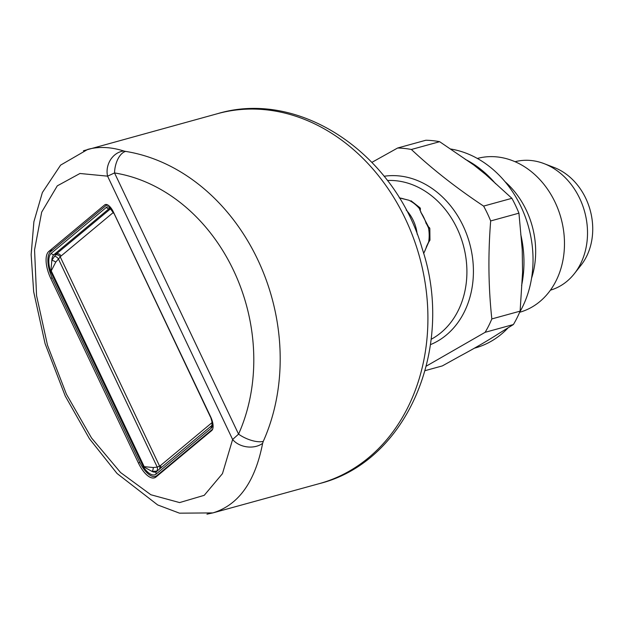 <?xml version="1.0" encoding="UTF-8"?>
<svg xmlns="http://www.w3.org/2000/svg" width="623" height="623" viewBox="0 0 623 623"><rect width="100%" height="100%" fill="white"/><g stroke="black" fill="none" stroke-linecap="round" stroke-linejoin="round"><path stroke-width="0.93" d="M110.489 208.853L56.506 253.826A18.604 7.92 -112.1 0 0 55.556 254.947A3.808 3.286 -148.5 0 1 60.275 256.933A14.812 6.308 67.9 0 1 61.031 256.037L113.308 212.49M55.727 262.151L51.226 270.888A3.808 2.196 -107.9 0 0 50.961 270.164L51.826 260.398A3.808 1.682 -151.2 0 1 55.727 262.151L60.275 256.933L159.566 466.051L157.245 467.11L153.235 467.515A3.808 2.11 93.5 0 1 152.02 471.409L144.567 467.297L143.804 467.639L50.323 270.771A21.127 8.995 67.9 0 1 51.32 253.226A2.282 2.048 50.2 0 0 54.037 254.558L56.506 253.826A3.808 3.411 -129.8 0 1 61.031 256.037M156.529 471.603A18.854 8.029 67.9 0 1 156.311 471.72A18.854 8.029 67.9 0 1 152.02 471.409L156.568 471.144A3.808 2.196 75 0 0 157.245 467.11L58.297 258.724A3.808 1.994 45.2 0 0 54.536 256.263L55.556 254.947M51.32 253.226L106.494 207.272A2.282 2.048 50.2 0 0 109.212 208.596L54.037 254.558A18.854 8.029 67.9 0 0 51.826 260.398L54.536 256.263M160.796 468.037A3.808 3.411 50.2 0 0 160.508 465.537A14.812 6.308 67.9 0 1 159.566 466.051A3.808 3.442 -107.6 0 1 159.558 469.064M144.567 467.297A3.808 2.033 47.9 0 0 144.193 466.666L51.226 270.888L50.323 270.771L50.961 270.164M156.949 471.292A2.282 2.048 50.2 0 0 156.171 474.041A21.127 8.995 67.9 0 1 143.804 467.639L144.193 466.666L153.235 467.515M212.84 428.601A11.416 4.859 67.9 0 1 212.077 429.621L156.903 475.583A22.841 9.727 67.9 0 1 155.657 476.307A22.841 9.727 67.9 0 1 139.404 461.573L52.542 278.645A22.841 9.727 67.9 0 1 50.595 251.692L105.77 205.73A11.416 4.859 67.9 0 1 106.276 205.411A11.416 4.859 67.9 0 1 108.885 205.73M550.413 290.162A66.614 54.427 -105.4 0 0 574.351 273.684L581.041 265.196A59.13 48.314 -105.4 0 0 554.166 167.501L544.074 163.631A66.614 54.427 -105.4 0 0 515.073 161.715M574.351 273.684A66.614 54.427 -105.4 0 0 544.074 163.631M519.66 312.271A79.767 65.166 -105.4 0 0 561.012 218.167A79.767 65.166 -105.4 0 0 477.343 158.452M404.42 199.142A1.526 0.771 108.3 0 0 404.234 199.01A1.526 0.771 108.3 0 0 404 199.002L408.875 200.24A1.526 0.615 -81.9 0 0 408.672 200.115A1.526 0.615 -81.9 0 0 408.478 200.17M420.899 212.381L428.702 227.231L428.188 227.161L429.831 228.446L428.484 227.862A34.849 28.471 74.6 0 1 428.655 241.888L426.529 246.435A1.526 0.53 16.3 0 0 426.755 246.249A1.526 0.53 16.3 0 0 426.669 245.976M428.211 226.889A1.526 1.09 130.1 0 1 428.484 227.862L426.498 223.735M399.265 197.88L408.875 200.24A34.849 28.471 74.6 0 1 419.217 208.339A1.526 1.293 -172.2 0 1 419.863 209.562L420.977 212.108L419.217 208.339L419.995 207.771L411.001 200.762M531.567 278.185A79.767 65.166 -105.4 0 0 526.31 210.224A79.767 65.166 -105.4 0 0 505.004 181.651M429.917 240.159L428.655 241.888A1.526 0.779 37.4 0 1 428.585 242.386L429.917 240.159A1.526 1.417 18.9 0 1 429.854 240.431M419.879 209.803A1.526 1.48 -55 0 0 419.925 207.708M429.777 228.454A1.526 1.511 -93.5 0 0 428.647 227.2M450.312 148.959A102.398 83.653 74.6 0 1 521.023 206.719A102.398 83.653 74.6 0 1 519.59 312.38M508.15 327.799A102.398 83.653 74.6 0 1 475.084 348L474.407 348.187M397.614 148.017L425.883 140.237A114.196 93.294 -105.4 0 1 439.651 141.701L473.877 165.064L485.535 174.378L511.888 198.316L483.612 206.096C456.48 188.068 432.401 169.191 411.375 149.481A114.196 93.294 -105.4 0 0 397.614 148.017L371.931 162.346M511.888 198.316A114.196 93.294 -105.4 0 1 518.936 213.167L522.214 249.496L522.58 272.274L520.112 311.15L491.835 318.929C488.393 287.11 488.004 254.449 490.667 220.947A114.196 93.294 -105.4 0 0 487.357 213.393A114.196 93.294 -105.4 0 0 483.612 206.096M520.112 311.15A114.196 93.294 -105.4 0 1 513.399 324.536L499.101 333.344C488.3 340.329 475.193 347.961 459.774 356.239L442.33 365.911L425.112 370.646M439.651 141.701L411.375 149.481M518.936 213.167L490.667 220.947M513.399 324.536L485.122 332.316A114.196 93.294 -105.4 0 0 491.835 318.929M485.122 332.316L426.296 366.129M262.626 443.342A19.033 13.932 8.3 0 1 232.62 439.488L238.562 434.138A19.033 7.795 24.1 0 0 263.28 441.357L262.626 443.342C255.15 481.836 238.57 505.027 212.871 512.908L319.342 483.619A191.845 156.739 -105.4 0 0 410.059 402.785A191.845 156.739 -105.4 0 0 389.5 190.786A191.845 156.739 -105.4 0 0 217.567 113.666C300.294 88.879 395.153 154.356 422.215 248.694C455.179 346.715 407.761 461.666 319.342 483.619M125.605 151.397A19.033 10.287 99 0 0 114.539 172.945L107.577 176.153A19.033 16.128 109.2 0 1 123.813 151.007L125.605 151.397A191.845 156.739 74.6 0 1 263.28 441.357M123.813 151.007C110.894 146.919 98.855 146.382 87.687 149.403M217.567 113.666L83.435 150.766M206.961 514.177L212.871 512.908M232.62 439.488L222.466 473.628L204.235 495.324L179.611 502.582L150.836 494.74L120.551 472.514L91.519 437.946L66.412 394.195L47.512 345.267L36.562 295.637L34.553 249.854L41.686 212.108L57.293 185.849L79.946 173.49L107.577 176.153L232.62 439.488M48.804 251.451L104.625 204.951A11.416 4.859 67.9 0 1 105.194 204.609A11.416 4.859 67.9 0 1 113.37 211.952L210.769 417.067A11.416 4.859 67.9 0 1 211.742 430.54L155.921 477.039A22.841 9.727 67.9 0 1 154.784 477.724A22.841 9.727 67.9 0 1 138.423 463.037L50.751 278.403A22.841 9.727 67.9 0 1 48.804 251.451L52.862 249.8M160.508 465.537L212.069 422.581M109.812 208.425L109.212 208.596A7.429 3.162 67.9 0 1 109.632 208.355M106.494 207.272A9.703 4.135 67.9 0 1 113.931 213.222L210.372 416.834C210.496 416.109 212.716 424.154 212.131 423.484L211.797 425.548A2.282 2.048 50.2 0 0 211.345 428.087L156.171 474.041M113.931 213.222L210.372 416.834M210.519 416.631A9.703 4.135 67.9 0 1 211.345 428.087M156.903 475.583L158.304 475.053M212.077 429.621L212.544 429.442M406.196 210.044A35.628 29.11 74.6 0 1 413.275 220.456A35.628 29.11 74.6 0 1 417.192 234.225M399.281 197.904A34.927 28.533 74.6 0 1 404 199.002M426.529 246.435A34.927 28.533 74.6 0 1 423.617 253.397M420.696 212.085A34.927 28.533 74.6 0 1 426.257 223.797M419.988 210.247L419.886 209.85M521.576 285.661A102.398 83.653 -105.4 0 0 520.766 234.482M495.581 183.707A102.398 83.653 -105.4 0 0 465.233 159.317M384.111 176.262A87.75 71.692 74.6 0 1 463.123 225.861A87.75 71.692 74.6 0 1 430.438 344.651M431.108 339.317A83.739 68.421 -105.4 0 0 457.08 228.4A83.739 68.421 -105.4 0 0 387.413 180.506M114.539 172.945A172.812 141.187 74.6 0 1 238.562 434.138L114.539 172.945M50.751 278.403L52.168 277.827M138.423 463.037L139.84 462.468M104.625 204.951L105.832 204.453M109.703 208.331L109.593 208.355C108.908 206.852 110.31 208.541 113.783 213.424M211.789 425.564L156.311 471.72M155.657 476.307L157.728 475.536M106.276 205.411L107.553 204.85M423.656 253.545L428.593 242.378M429.831 228.439L429.963 239.995M420.104 210.551L420.478 208.884L419.995 207.771M87.687 149.434L60.618 165.111L42.38 192.53L33.891 221.749L31.15 254.628L33.658 291.665L45.09 343.662L65.244 396.033L89.439 438.732L117.054 473.496L157.689 504.949L179.502 513.173L212.747 512.9"/></g></svg>
